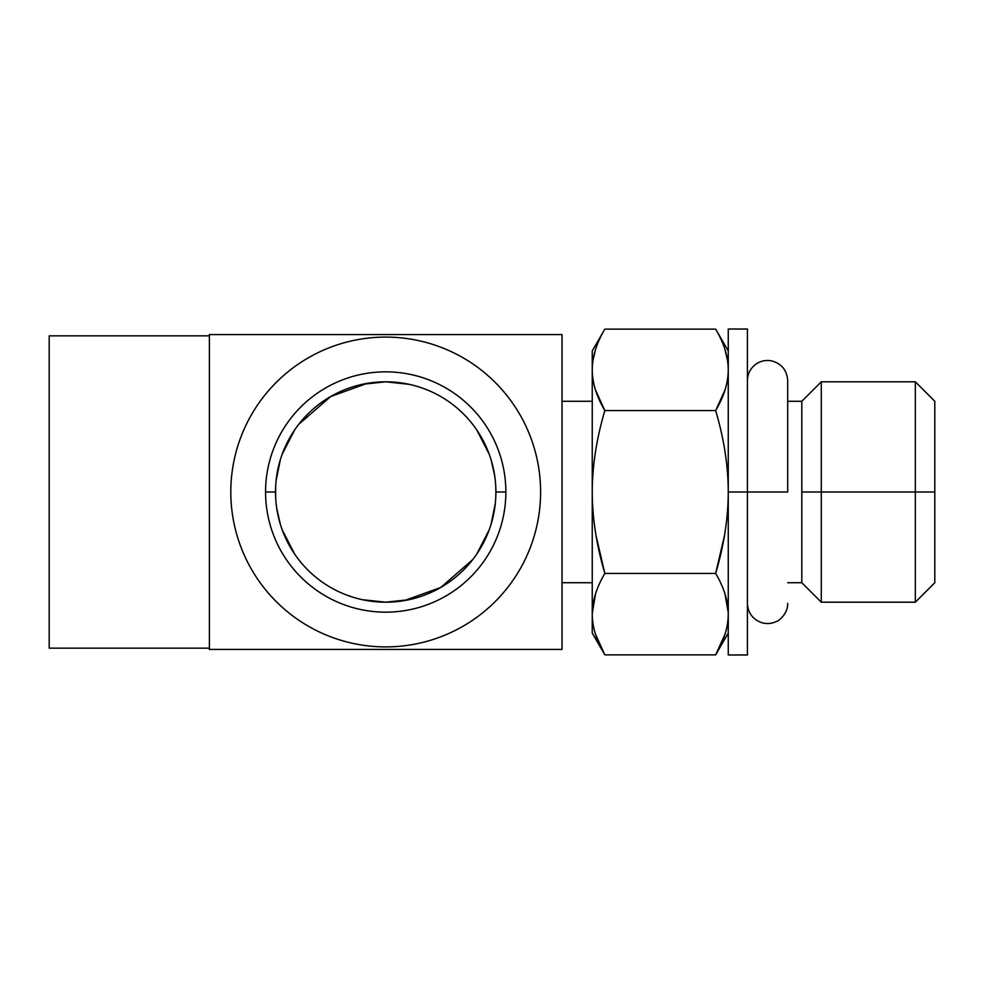 <?xml version="1.0" encoding="UTF-8"?>
<svg xmlns="http://www.w3.org/2000/svg" width="984" height="984" viewBox="0 0 984 984"><rect width="100%" height="100%" fill="white"/><g stroke="black" fill="none" stroke-linecap="round" stroke-linejoin="round"><path stroke-width="1.48" d="M209.395 334.572L209.395 649.428L562.024 649.428L562.024 334.572L209.395 334.572L562.024 334.572L562.024 649.428L209.395 649.428L209.395 334.572M540.61 492A154.906 154.906 0 0 0 385.703 337.094A154.906 154.906 0 0 0 230.81 492A154.906 154.906 0 0 0 385.703 646.906A154.906 154.906 0 0 0 540.61 492A154.906 154.906 0 0 0 385.703 337.094A154.906 154.906 0 0 0 230.81 492A154.906 154.906 0 0 0 385.703 646.906A154.906 154.906 0 0 0 540.61 492M495.764 486.49L495.899 492L505.862 492A120.159 120.159 0 0 1 385.703 612.159A120.159 120.159 0 0 1 265.557 492A120.159 120.159 0 0 1 385.703 371.841A120.159 120.159 0 0 1 505.862 492A120.159 120.159 0 0 0 385.703 371.841A120.159 120.159 0 0 0 265.557 492L275.508 492A110.196 110.196 0 0 0 385.703 602.196A110.196 110.196 0 0 0 495.899 492L495.764 497.51M49.2 648.161L49.2 335.839L209.395 335.839L49.2 335.839L49.2 648.161L209.395 648.161L49.2 648.161M801.812 401.275L821.283 381.804L915.329 381.804L934.8 401.275L934.8 492L934.8 401.275L934.8 492L821.283 492L821.283 381.804L821.283 492L801.812 492L801.812 582.725L787.704 582.725L801.812 582.725L801.812 401.275L787.704 401.275L801.812 401.275L801.812 492L915.329 492L915.329 381.804L915.329 602.196L915.329 492L934.8 492L934.8 582.725L915.329 602.196L821.283 602.196L821.283 492L821.283 602.196L801.812 582.725M592.245 401.275L562.024 401.275L592.245 401.275M562.024 582.725L592.245 582.725L562.024 582.725M728.258 614.151C728.209 601.126 724.003 587.559 715.663 573.438L724.47 535.579L715.663 573.438C724.003 587.559 728.209 601.126 728.258 614.151C728.197 627.226 723.99 640.793 715.663 654.877L728.258 633.056L715.663 654.877L725.048 634.151L715.663 654.877C723.99 640.793 728.197 627.226 728.258 614.151L728.258 329.037L747.409 329.037L747.409 492L728.258 492L747.409 492L747.409 654.963L728.258 654.963L728.258 492C728.197 465.899 724.003 438.753 715.663 410.562C724.003 396.454 728.209 382.887 728.258 369.849C728.197 356.774 723.99 343.207 715.663 329.123L604.84 329.123C596.513 343.207 592.319 356.774 592.245 369.849C592.307 382.887 596.501 396.454 604.84 410.562L715.663 410.562L604.84 410.562L595.505 389.996L604.84 410.562C596.513 438.753 592.307 465.899 592.245 492L592.245 369.849C592.307 382.887 596.501 396.454 604.84 410.562C596.513 438.753 592.307 465.899 592.245 492C592.307 518.113 596.513 545.259 604.84 573.438L596.046 535.579L604.84 573.438C596.501 587.559 592.307 601.126 592.245 614.151C592.245 639.157 592.245 639.157 592.245 614.151L592.245 492C592.307 518.113 596.513 545.259 604.84 573.438L715.663 573.438L604.84 573.438C596.501 587.559 592.307 601.126 592.245 614.151C592.319 627.226 596.513 640.793 604.84 654.877L715.663 654.877L604.84 654.877L595.455 634.139M747.409 582.725L747.409 492L787.704 492L787.704 380.623L787.704 492L747.409 492M592.245 614.151C592.319 627.226 596.513 640.793 604.84 654.877L592.245 633.056L592.245 369.849C592.319 356.774 596.513 343.207 604.84 329.123L715.663 329.123L728.258 350.944M725.073 349.923L727.471 359.996M728.258 492C728.197 518.113 724.003 545.259 715.663 573.438C724.003 545.259 728.197 518.113 728.258 492C728.197 465.899 724.003 438.753 715.663 410.562L724.999 389.996L715.663 410.562C724.003 396.454 728.209 382.887 728.258 369.849C728.197 356.774 723.99 343.207 715.663 329.123M604.262 653.856L595.443 634.09M592.257 613.426L595.505 594.016L592.257 613.426M724.999 594.016L728.246 612.626L724.999 594.016M592.983 360.365L595.455 349.849M592.245 369.849L592.245 350.944L604.84 329.123M725.048 349.849L727.533 360.365M384.953 602.196L386.466 602.196L384.953 602.196M362.321 599.687L385.703 602.196L409.098 599.687M476.76 554.066L481.656 546.194M484.509 540.794L485.137 539.515M491.077 524.238L495.333 503.218M276.701 508.174L280.329 524.226M286.282 539.503L286.885 540.769M289.751 546.169L294.647 554.053M409.086 384.313L385.703 381.804L362.321 384.313M294.659 429.922L289.763 437.806M286.91 443.206L286.282 444.473M280.329 459.749L276.086 480.782M494.706 475.826L491.09 459.774M485.137 444.497L484.534 443.243M481.668 437.831L476.773 429.947M386.466 381.804L384.953 381.804L386.466 381.804M489.22 529.786L476.699 554.164M472.751 559.576L440.746 587.473L404.239 600.621M397.056 601.605L385.703 602.196M380.23 602.06L374.363 601.605M367.18 600.621L361.509 599.502M294.708 554.152L282.187 529.773M280.157 523.648L278.349 516.834M276.959 509.823L276.086 503.205M275.655 497.51L275.655 486.49M495.899 492A110.196 110.196 0 0 0 385.703 381.804A110.196 110.196 0 0 0 275.508 492A110.196 110.196 0 0 1 385.703 381.804A110.196 110.196 0 0 1 495.899 492A110.196 110.196 0 0 1 385.703 602.196A110.196 110.196 0 0 1 275.508 492L265.557 492A120.159 120.159 0 0 0 385.703 612.159A120.159 120.159 0 0 0 505.862 492L495.899 492M282.199 454.214L294.72 429.836M298.669 424.424L330.673 396.527L367.18 383.379M374.351 382.395L385.703 381.804M391.177 381.94L397.056 382.395M404.239 383.379L409.897 384.498M476.711 429.848L489.233 454.239M491.262 460.352L493.07 467.179M494.448 474.177L495.333 480.795M787.704 492L787.704 380.623L787.704 492M787.704 380.623C787.003 370.291 781.677 363.723 771.727 360.907C765.564 359.738 760.005 361.042 755.023 364.843C750.079 368.938 747.545 374.203 747.409 380.623L747.409 380.623M747.409 603.376C747.938 612.884 752.662 619.293 761.567 622.626C766.536 624.102 771.37 623.77 776.081 621.642C778.836 621.199 787.963 613.549 787.704 603.376"/></g></svg>
